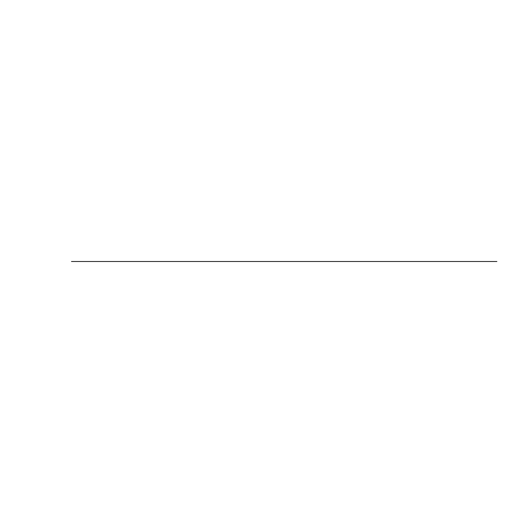 <?xml version="1.0" encoding="UTF-8"?>
<svg xmlns="http://www.w3.org/2000/svg" width="523" height="523" viewBox="0 0 523 523"><rect width="100%" height="100%" fill="white"/><g stroke="black" fill="none" stroke-linecap="round" stroke-linejoin="round"><path stroke-width="0.78" d="M71.481 261.5L496.883 261.5L71.481 261.5"/></g></svg>
